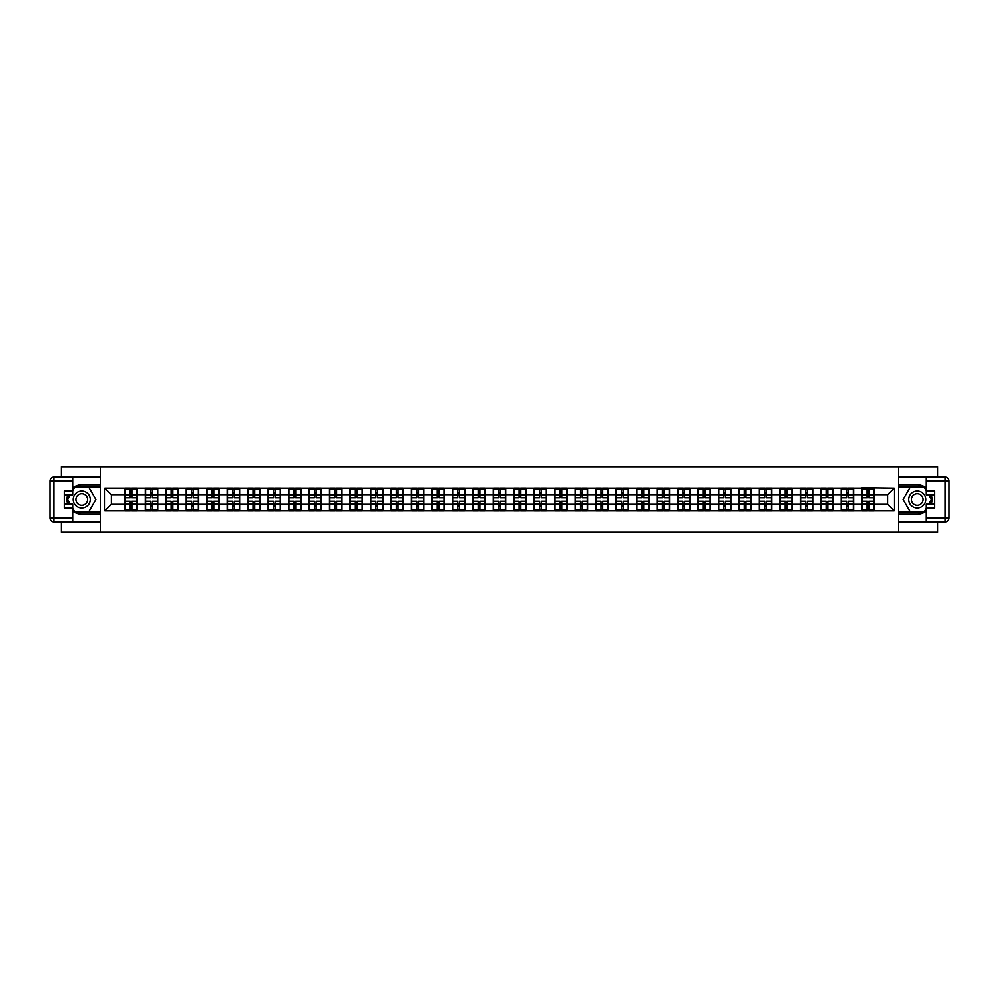 <?xml version="1.0" encoding="UTF-8"?>
<svg xmlns="http://www.w3.org/2000/svg" width="999" height="999" viewBox="0 0 999 999"><rect width="100%" height="100%" fill="white"/><g stroke="black" fill="none" stroke-linecap="round" stroke-linejoin="round"><path stroke-width="1.5" d="M61.364 522.002L61.364 532.305L937.636 532.305L937.636 522.002M937.636 476.998L937.636 466.695L898.526 466.695L898.526 532.305M898.526 466.695L61.364 466.695L61.364 476.998M100.474 532.305L100.474 466.695M887.636 504.358L887.636 494.642L874.187 494.642L874.187 504.358L887.636 504.358L894.205 510.914L894.205 488.086L861.725 487.687L861.725 494.642L853.72 494.642L853.72 504.358L861.725 504.358L861.725 494.642M894.205 510.914L104.795 510.914L104.795 488.086L124.813 488.086L124.813 494.642L111.364 494.642L111.364 504.358L124.813 504.358L124.813 494.642M861.725 488.086L124.813 488.086M861.725 504.358L861.725 510.914M853.72 504.358L853.72 510.914M853.72 488.086L853.72 494.642M833.253 504.358L841.258 504.358L841.258 494.642L833.253 494.642L833.253 510.914M841.258 504.358L841.258 510.914M841.258 488.086L841.258 494.642M833.253 488.086L833.253 494.642M812.786 504.358L820.791 504.358L820.791 494.642L812.786 494.642L812.786 510.914M820.791 504.358L820.791 510.914M820.791 488.086L820.791 494.642M812.786 488.086L812.786 494.642M792.307 504.358L800.311 504.358L800.311 494.642L792.307 494.642L792.307 510.914M800.311 504.358L800.311 510.914M800.311 488.086L800.311 494.642M792.307 488.086L792.307 494.642M771.84 504.358L779.844 504.358L779.844 494.642L771.84 494.642L771.84 510.914M779.844 504.358L779.844 510.914M779.844 488.086L779.844 494.642M771.84 488.086L771.84 494.642M751.373 504.358L759.377 504.358L759.377 494.642L751.373 494.642L751.373 510.914M759.377 504.358L759.377 510.914M759.377 488.086L759.377 494.642M751.373 488.086L751.373 494.642M730.906 504.358L738.91 504.358L738.91 494.642L730.906 494.642L730.906 510.914M738.91 504.358L738.91 510.914M738.91 488.086L738.91 494.642M730.906 488.086L730.906 494.642M710.426 504.358L718.431 504.358L718.431 494.642L710.426 494.642L710.426 510.914M718.431 504.358L718.431 510.914M718.431 488.086L718.431 494.642M710.426 488.086L710.426 494.642M689.959 504.358L697.964 504.358L697.964 494.642L689.959 494.642L689.959 510.914M697.964 504.358L697.964 510.914M697.964 488.086L697.964 494.642M689.959 488.086L689.959 494.642M669.492 504.358L677.497 504.358L677.497 494.642L669.492 494.642L669.492 510.914M677.497 504.358L677.497 510.914M677.497 488.086L677.497 494.642M669.492 488.086L669.492 494.642M649.025 504.358L657.03 504.358L657.03 494.642L649.025 494.642L649.025 510.914M657.03 504.358L657.03 510.914M657.03 488.086L657.03 494.642M649.025 488.086L649.025 494.642M628.558 504.358L636.55 504.358L636.55 494.642L628.558 494.642L628.558 510.914M636.55 504.358L636.55 510.914M636.55 488.086L636.55 494.642M628.558 488.086L628.558 494.642M608.079 504.358L616.083 504.358L616.083 494.642L608.079 494.642L608.079 510.914M616.083 504.358L616.083 510.914M616.083 488.086L616.083 494.642M608.079 488.086L608.079 494.642M587.612 504.358L595.616 504.358L595.616 494.642L587.612 494.642L587.612 510.914M595.616 504.358L595.616 510.914M595.616 488.086L595.616 494.642M587.612 488.086L587.612 494.642M567.145 504.358L575.149 504.358L575.149 494.642L567.145 494.642L567.145 510.914M575.149 504.358L575.149 510.914M575.149 488.086L575.149 494.642M567.145 488.086L567.145 494.642M546.678 504.358L554.682 504.358L554.682 494.642L546.678 494.642L546.678 510.914M554.682 504.358L554.682 510.914M554.682 488.086L554.682 494.642M546.678 488.086L546.678 494.642M526.198 504.358L534.203 504.358L534.203 494.642L526.198 494.642L526.198 510.914M534.203 504.358L534.203 510.914M534.203 488.086L534.203 494.642M526.198 488.086L526.198 494.642M505.731 504.358L513.736 504.358L513.736 494.642L505.731 494.642L505.731 510.914M513.736 504.358L513.736 510.914M513.736 488.086L513.736 494.642M505.731 488.086L505.731 494.642M485.264 504.358L493.269 504.358L493.269 494.642L485.264 494.642L485.264 510.914M493.269 504.358L493.269 510.914M493.269 488.086L493.269 494.642M485.264 488.086L485.264 494.642M464.797 504.358L472.802 504.358L472.802 494.642L464.797 494.642L464.797 510.914M472.802 504.358L472.802 510.914M472.802 488.086L472.802 494.642M464.797 488.086L464.797 494.642M444.318 504.358L452.322 504.358L452.322 494.642L444.318 494.642L444.318 510.914M452.322 504.358L452.322 510.914M452.322 488.086L452.322 494.642M444.318 488.086L444.318 494.642M423.851 504.358L431.855 504.358L431.855 494.642L423.851 494.642L423.851 510.914M431.855 504.358L431.855 510.914M431.855 488.086L431.855 494.642M423.851 488.086L423.851 494.642M403.384 504.358L411.388 504.358L411.388 494.642L403.384 494.642L403.384 510.914M411.388 504.358L411.388 510.914M411.388 488.086L411.388 494.642M403.384 488.086L403.384 494.642M382.917 504.358L390.921 504.358L390.921 494.642L382.917 494.642L382.917 510.914M390.921 504.358L390.921 510.914M390.921 488.086L390.921 494.642M382.917 488.086L382.917 494.642M362.45 504.358L370.442 504.358L370.442 494.642L362.45 494.642L362.45 510.914M370.442 504.358L370.442 510.914M370.442 488.086L370.442 494.642M362.45 488.086L362.45 494.642M341.97 504.358L349.975 504.358L349.975 494.642L341.97 494.642L341.97 510.914M349.975 504.358L349.975 510.914M349.975 488.086L349.975 494.642M341.97 488.086L341.97 494.642M321.503 504.358L329.508 504.358L329.508 494.642L321.503 494.642L321.503 510.914M329.508 504.358L329.508 510.914M329.508 488.086L329.508 494.642M321.503 488.086L321.503 494.642M301.036 504.358L309.041 504.358L309.041 494.642L301.036 494.642L301.036 510.914M309.041 504.358L309.041 510.914M309.041 488.086L309.041 494.642M301.036 488.086L301.036 494.642M280.569 504.358L288.574 504.358L288.574 494.642L280.569 494.642L280.569 510.914M288.574 504.358L288.574 510.914M288.574 488.086L288.574 494.642M280.569 488.086L280.569 494.642M260.09 504.358L268.094 504.358L268.094 494.642L260.09 494.642L260.09 510.914M268.094 504.358L268.094 510.914M268.094 488.086L268.094 494.642M260.09 488.086L260.09 494.642M239.623 504.358L247.627 504.358L247.627 494.642L239.623 494.642L239.623 510.914M247.627 504.358L247.627 510.914M247.627 488.086L247.627 494.642M239.623 488.086L239.623 494.642M219.156 504.358L227.16 504.358L227.16 494.642L219.156 494.642L219.156 510.914M227.16 504.358L227.16 510.914M227.16 488.086L227.16 494.642M219.156 488.086L219.156 494.642M198.689 504.358L206.693 504.358L206.693 494.642L198.689 494.642L198.689 510.914M206.693 504.358L206.693 510.914M206.693 488.086L206.693 494.642M198.689 488.086L198.689 494.642M178.209 504.358L186.214 504.358L186.214 494.642L178.209 494.642L178.209 510.914M186.214 504.358L186.214 510.914M186.214 488.086L186.214 494.642M178.209 488.086L178.209 494.642M157.742 504.358L165.747 504.358L165.747 494.642L157.742 494.642L157.742 510.914M165.747 504.358L165.747 510.914M165.747 488.086L165.747 494.642M157.742 488.086L157.742 494.642M137.275 504.358L145.28 504.358L145.28 494.642L137.275 494.642L137.275 510.914M145.28 504.358L145.28 510.914M145.28 488.086L145.28 494.642M137.275 488.086L137.275 494.642M124.813 504.358L124.813 510.914M111.364 504.358L104.795 510.914M104.795 488.086L111.364 494.642M874.187 504.358L874.187 510.914M874.187 488.086L874.187 494.642M894.205 488.086L887.636 494.642M136.95 501.273L136.95 510.976L131.893 510.976L131.893 501.273L136.95 501.273L136.95 488.024L131.893 488.024L131.893 489.46L136.95 489.46M125.137 494.842L130.195 494.842L130.195 488.024L125.137 488.024L125.137 501.273L130.195 501.273L130.195 510.976L125.137 510.976L125.137 509.54L130.195 509.54M130.195 492.944L131.893 492.944M131.893 489.66L130.195 489.66M130.195 494.867L131.893 494.867M130.195 494.842L130.195 497.727L125.137 497.727M125.137 489.46L130.195 489.46M130.195 504.133L131.893 504.133M130.195 509.34L131.893 509.34M130.195 506.056L131.893 506.056M125.137 501.273L125.137 509.54M131.893 509.54L136.95 509.54M131.893 489.46L131.893 497.727L136.95 497.727M157.417 501.273L157.417 510.976L152.36 510.976L152.36 501.273L157.417 501.273L157.417 488.024L152.36 488.024L152.36 489.46L157.417 489.46M145.604 494.842L150.662 494.842L150.662 488.024L145.604 488.024L145.604 501.273L150.662 501.273L150.662 510.976L145.604 510.976L145.604 509.54L150.662 509.54M150.662 492.944L152.36 492.944M152.36 489.66L150.662 489.66M150.662 494.867L152.36 494.867M150.662 494.842L150.662 497.727L145.604 497.727M145.604 489.46L150.662 489.46M150.662 504.133L152.36 504.133M150.662 509.34L152.36 509.34M150.662 506.056L152.36 506.056M145.604 501.273L145.604 509.54M152.36 509.54L157.417 509.54M152.36 489.46L152.36 497.727L157.417 497.727M177.884 501.273L177.884 510.976L172.839 510.976L172.839 501.273L177.884 501.273L177.884 488.024L172.839 488.024L172.839 489.46L177.884 489.46M166.071 494.842L171.129 494.842L171.129 488.024L166.071 488.024L166.071 501.273L171.129 501.273L171.129 510.976L166.071 510.976L166.071 509.54L171.129 509.54M171.129 492.944L172.839 492.944M172.839 489.66L171.129 489.66M171.129 494.867L172.839 494.867M171.129 494.842L171.129 497.727L166.071 497.727M166.071 489.46L171.129 489.46M171.129 504.133L172.839 504.133M171.129 509.34L172.839 509.34M171.129 506.056L172.839 506.056M166.071 501.273L166.071 509.54M172.839 509.54L177.884 509.54M172.839 489.46L172.839 497.727L177.884 497.727M198.351 501.273L198.351 510.976L193.307 510.976L193.307 501.273L198.351 501.273L198.351 488.024L193.307 488.024L193.307 489.46L198.351 489.46M186.551 494.842L191.596 494.842L191.596 488.024L186.551 488.024L186.551 501.273L191.596 501.273L191.596 510.976L186.551 510.976L186.551 509.54L191.596 509.54M191.596 492.944L193.307 492.944M193.307 489.66L191.596 489.66M191.596 494.867L193.307 494.867M191.596 494.842L191.596 497.727L186.551 497.727M186.551 489.46L191.596 489.46M191.596 504.133L193.307 504.133M191.596 509.34L193.307 509.34M191.596 506.056L193.307 506.056M186.551 501.273L186.551 509.54M193.307 509.54L198.351 509.54M193.307 489.46L193.307 497.727L198.351 497.727M218.831 501.273L218.831 510.976L213.774 510.976L213.774 501.273L218.831 501.273L218.831 488.024L213.774 488.024L213.774 489.46L218.831 489.46M207.018 494.842L212.063 494.842L212.063 488.024L207.018 488.024L207.018 501.273L212.063 501.273L212.063 510.976L207.018 510.976L207.018 509.54L212.063 509.54M212.063 492.944L213.774 492.944M213.774 489.66L212.063 489.66M212.063 494.867L213.774 494.867M212.063 494.842L212.063 497.727L207.018 497.727M207.018 489.46L212.063 489.46M212.063 504.133L213.774 504.133M212.063 509.34L213.774 509.34M212.063 506.056L213.774 506.056M207.018 501.273L207.018 509.54M213.774 509.54L218.831 509.54M213.774 489.46L213.774 497.727L218.831 497.727M239.298 501.273L239.298 510.976L234.241 510.976L234.241 501.273L239.298 501.273L239.298 488.024L234.241 488.024L234.241 489.46L239.298 489.46M227.485 494.842L232.542 494.842L232.542 488.024L227.485 488.024L227.485 501.273L232.542 501.273L232.542 510.976L227.485 510.976L227.485 509.54L232.542 509.54M232.542 492.944L234.241 492.944M234.241 489.66L232.542 489.66M232.542 494.867L234.241 494.867M232.542 494.842L232.542 497.727L227.485 497.727M227.485 489.46L232.542 489.46M232.542 504.133L234.241 504.133M232.542 509.34L234.241 509.34M232.542 506.056L234.241 506.056M227.485 501.273L227.485 509.54M234.241 509.54L239.298 509.54M234.241 489.46L234.241 497.727L239.298 497.727M77.435 506.893A8.529 8.529 0 0 0 89.086 503.771A8.529 8.529 0 0 0 85.964 492.107A8.529 8.529 0 0 0 74.313 495.229A8.529 8.529 0 0 0 77.435 506.893M78.784 504.557A5.844 5.844 0 0 0 86.763 502.422A5.844 5.844 0 0 0 84.628 494.443A5.844 5.844 0 0 0 76.648 496.578A5.844 5.844 0 0 0 78.784 504.557M72.652 490.646L74.625 487.237L88.786 487.237L95.867 499.5L88.786 511.763L74.625 511.763L72.652 508.354M70.23 504.158L67.532 499.5L70.23 494.842M913.036 506.893A8.529 8.529 0 0 0 924.687 503.771A8.529 8.529 0 0 0 921.565 492.107A8.529 8.529 0 0 0 909.914 495.229A8.529 8.529 0 0 0 913.036 506.893M914.372 504.557A5.844 5.844 0 0 0 922.352 502.422A5.844 5.844 0 0 0 920.216 494.443A5.844 5.844 0 0 0 912.237 496.578A5.844 5.844 0 0 0 914.372 504.557M926.348 508.354L924.375 511.763L910.214 511.763L903.133 499.5L910.214 487.237L924.375 487.237L926.348 490.646M928.77 494.842L931.468 499.5L928.77 504.158M72.652 511.163A14.76 14.76 0 0 0 81.706 514.26L100.337 514.26L100.337 522.002L53.884 522.002A3.934 3.934 0 0 1 49.95 518.069L49.95 480.931A3.934 3.934 0 0 1 53.884 476.998L72.652 476.998L72.652 494.842L64.248 494.842M72.652 476.998L100.337 476.998L100.337 484.74L81.706 484.74A14.76 14.76 0 0 0 72.652 487.837M67.695 494.842A14.76 14.76 0 0 0 67.695 504.158M100.337 514.26L100.337 484.74M64.248 504.158L72.652 504.158L72.652 522.002M72.652 490.909L64.248 490.909L64.248 508.091L72.652 508.091M100.337 486.838L74.388 486.838L72.652 489.86M72.652 509.14L74.388 512.162L100.337 512.162M69.768 494.842L67.083 499.5L69.768 504.158M926.348 487.837A14.76 14.76 0 0 0 917.294 484.74L898.663 484.74L898.663 476.998L945.116 476.998A3.934 3.934 0 0 1 949.05 480.931L949.05 518.069A3.934 3.934 0 0 1 945.116 522.002L926.348 522.002L926.348 504.158L934.752 504.158M926.348 522.002L898.663 522.002L898.663 514.26L917.294 514.26A14.76 14.76 0 0 0 926.348 511.163M931.305 504.158A14.76 14.76 0 0 0 931.305 494.842M898.663 484.74L898.663 514.26M934.752 494.842L926.348 494.842L926.348 476.998M926.348 508.091L934.752 508.091L934.752 490.909L926.348 490.909M898.663 512.162L924.612 512.162L926.348 509.14M926.348 489.86L924.612 486.838L898.663 486.838M929.232 504.158L931.917 499.5L929.232 494.842M259.765 501.273L259.765 510.976L254.72 510.976L254.72 501.273L259.765 501.273L259.765 488.024L254.72 488.024L254.72 489.46L259.765 489.46M247.952 494.842L253.009 494.842L253.009 488.024L247.952 488.024L247.952 501.273L253.009 501.273L253.009 510.976L247.952 510.976L247.952 509.54L253.009 509.54M253.009 492.944L254.72 492.944M254.72 489.66L253.009 489.66M253.009 494.867L254.72 494.867M253.009 494.842L253.009 497.727L247.952 497.727M247.952 489.46L253.009 489.46M253.009 504.133L254.72 504.133M253.009 509.34L254.72 509.34M253.009 506.056L254.72 506.056M247.952 501.273L247.952 509.54M254.72 509.54L259.765 509.54M254.72 489.46L254.72 497.727L259.765 497.727M280.232 501.273L280.232 510.976L275.187 510.976L275.187 501.273L280.232 501.273L280.232 488.024L275.187 488.024L275.187 489.46L280.232 489.46M268.431 494.842L273.476 494.842L273.476 488.024L268.431 488.024L268.431 501.273L273.476 501.273L273.476 510.976L268.431 510.976L268.431 509.54L273.476 509.54M273.476 492.944L275.187 492.944M275.187 489.66L273.476 489.66M273.476 494.867L275.187 494.867M273.476 494.842L273.476 497.727L268.431 497.727M268.431 489.46L273.476 489.46M273.476 504.133L275.187 504.133M273.476 509.34L275.187 509.34M273.476 506.056L275.187 506.056M268.431 501.273L268.431 509.54M275.187 509.54L280.232 509.54M275.187 489.46L275.187 497.727L280.232 497.727M300.711 501.273L300.711 510.976L295.654 510.976L295.654 501.273L300.711 501.273L300.711 488.024L295.654 488.024L295.654 489.46L300.711 489.46M288.898 494.842L293.943 494.842L293.943 488.024L288.898 488.024L288.898 501.273L293.943 501.273L293.943 510.976L288.898 510.976L288.898 509.54L293.943 509.54M293.943 492.944L295.654 492.944M295.654 489.66L293.943 489.66M293.943 494.867L295.654 494.867M293.943 494.842L293.943 497.727L288.898 497.727M288.898 489.46L293.943 489.46M293.943 504.133L295.654 504.133M293.943 509.34L295.654 509.34M293.943 506.056L295.654 506.056M288.898 501.273L288.898 509.54M295.654 509.54L300.711 509.54M295.654 489.46L295.654 497.727L300.711 497.727M321.178 501.273L321.178 510.976L316.121 510.976L316.121 501.273L321.178 501.273L321.178 488.024L316.121 488.024L316.121 489.46L321.178 489.46M309.365 494.842L314.423 494.842L314.423 488.024L309.365 488.024L309.365 501.273L314.423 501.273L314.423 510.976L309.365 510.976L309.365 509.54L314.423 509.54M314.423 492.944L316.121 492.944M316.121 489.66L314.423 489.66M314.423 494.867L316.121 494.867M314.423 494.842L314.423 497.727L309.365 497.727M309.365 489.46L314.423 489.46M314.423 504.133L316.121 504.133M314.423 509.34L316.121 509.34M314.423 506.056L316.121 506.056M309.365 501.273L309.365 509.54M316.121 509.54L321.178 509.54M316.121 489.46L316.121 497.727L321.178 497.727M341.646 501.273L341.646 510.976L336.588 510.976L336.588 501.273L341.646 501.273L341.646 488.024L336.588 488.024L336.588 489.46L341.646 489.46M329.832 494.842L334.89 494.842L334.89 488.024L329.832 488.024L329.832 501.273L334.89 501.273L334.89 510.976L329.832 510.976L329.832 509.54L334.89 509.54M334.89 492.944L336.588 492.944M336.588 489.66L334.89 489.66M334.89 494.867L336.588 494.867M334.89 494.842L334.89 497.727L329.832 497.727M329.832 489.46L334.89 489.46M334.89 504.133L336.588 504.133M334.89 509.34L336.588 509.34M334.89 506.056L336.588 506.056M329.832 501.273L329.832 509.54M336.588 509.54L341.646 509.54M336.588 489.46L336.588 497.727L341.646 497.727M362.113 501.273L362.113 510.976L357.068 510.976L357.068 501.273L362.113 501.273L362.113 488.024L357.068 488.024L357.068 489.46L362.113 489.46M350.312 494.842L355.357 494.842L355.357 488.024L350.312 488.024L350.312 501.273L355.357 501.273L355.357 510.976L350.312 510.976L350.312 509.54L355.357 509.54M355.357 492.944L357.068 492.944M357.068 489.66L355.357 489.66M355.357 494.867L357.068 494.867M355.357 494.842L355.357 497.727L350.312 497.727M350.312 489.46L355.357 489.46M355.357 504.133L357.068 504.133M355.357 509.34L357.068 509.34M355.357 506.056L357.068 506.056M350.312 501.273L350.312 509.54M357.068 509.54L362.113 509.54M357.068 489.46L357.068 497.727L362.113 497.727M382.58 501.273L382.58 510.976L377.535 510.976L377.535 501.273L382.58 501.273L382.58 488.024L377.535 488.024L377.535 489.46L382.58 489.46M370.779 494.842L375.824 494.842L375.824 488.024L370.779 488.024L370.779 501.273L375.824 501.273L375.824 510.976L370.779 510.976L370.779 509.54L375.824 509.54M375.824 492.944L377.535 492.944M377.535 489.66L375.824 489.66M375.824 494.867L377.535 494.867M375.824 494.842L375.824 497.727L370.779 497.727M370.779 489.46L375.824 489.46M375.824 504.133L377.535 504.133M375.824 509.34L377.535 509.34M375.824 506.056L377.535 506.056M370.779 501.273L370.779 509.54M377.535 509.54L382.58 509.54M377.535 489.46L377.535 497.727L382.58 497.727M403.059 501.273L403.059 510.976L398.002 510.976L398.002 501.273L403.059 501.273L403.059 488.024L398.002 488.024L398.002 489.46L403.059 489.46M391.246 494.842L396.303 494.842L396.303 488.024L391.246 488.024L391.246 501.273L396.303 501.273L396.303 510.976L391.246 510.976L391.246 509.54L396.303 509.54M396.303 492.944L398.002 492.944M398.002 489.66L396.303 489.66M396.303 494.867L398.002 494.867M396.303 494.842L396.303 497.727L391.246 497.727M391.246 489.46L396.303 489.46M396.303 504.133L398.002 504.133M396.303 509.34L398.002 509.34M396.303 506.056L398.002 506.056M391.246 501.273L391.246 509.54M398.002 509.54L403.059 509.54M398.002 489.46L398.002 497.727L403.059 497.727M423.526 501.273L423.526 510.976L418.469 510.976L418.469 501.273L423.526 501.273L423.526 488.024L418.469 488.024L418.469 489.46L423.526 489.46M411.713 494.842L416.77 494.842L416.77 488.024L411.713 488.024L411.713 501.273L416.77 501.273L416.77 510.976L411.713 510.976L411.713 509.54L416.77 509.54M416.77 492.944L418.469 492.944M418.469 489.66L416.77 489.66M416.77 494.867L418.469 494.867M416.77 494.842L416.77 497.727L411.713 497.727M411.713 489.46L416.77 489.46M416.77 504.133L418.469 504.133M416.77 509.34L418.469 509.34M416.77 506.056L418.469 506.056M411.713 501.273L411.713 509.54M418.469 509.54L423.526 509.54M418.469 489.46L418.469 497.727L423.526 497.727M443.993 501.273L443.993 510.976L438.948 510.976L438.948 501.273L443.993 501.273L443.993 488.024L438.948 488.024L438.948 489.46L443.993 489.46M432.18 494.842L437.237 494.842L437.237 488.024L432.18 488.024L432.18 501.273L437.237 501.273L437.237 510.976L432.18 510.976L432.18 509.54L437.237 509.54M437.237 492.944L438.948 492.944M438.948 489.66L437.237 489.66M437.237 494.867L438.948 494.867M437.237 494.842L437.237 497.727L432.18 497.727M432.18 489.46L437.237 489.46M437.237 504.133L438.948 504.133M437.237 509.34L438.948 509.34M437.237 506.056L438.948 506.056M432.18 501.273L432.18 509.54M438.948 509.54L443.993 509.54M438.948 489.46L438.948 497.727L443.993 497.727M464.46 501.273L464.46 510.976L459.415 510.976L459.415 501.273L464.46 501.273L464.46 488.024L459.415 488.024L459.415 489.46L464.46 489.46M452.659 494.842L457.704 494.842L457.704 488.024L452.659 488.024L452.659 501.273L457.704 501.273L457.704 510.976L452.659 510.976L452.659 509.54L457.704 509.54M457.704 492.944L459.415 492.944M459.415 489.66L457.704 489.66M457.704 494.867L459.415 494.867M457.704 494.842L457.704 497.727L452.659 497.727M452.659 489.46L457.704 489.46M457.704 504.133L459.415 504.133M457.704 509.34L459.415 509.34M457.704 506.056L459.415 506.056M452.659 501.273L452.659 509.54M459.415 509.54L464.46 509.54M459.415 489.46L459.415 497.727L464.46 497.727M484.94 501.273L484.94 510.976L479.882 510.976L479.882 501.273L484.94 501.273L484.94 488.024L479.882 488.024L479.882 489.46L484.94 489.46M473.126 494.842L478.171 494.842L478.171 488.024L473.126 488.024L473.126 501.273L478.171 501.273L478.171 510.976L473.126 510.976L473.126 509.54L478.171 509.54M478.171 492.944L479.882 492.944M479.882 489.66L478.171 489.66M478.171 494.867L479.882 494.867M478.171 494.842L478.171 497.727L473.126 497.727M473.126 489.46L478.171 489.46M478.171 504.133L479.882 504.133M478.171 509.34L479.882 509.34M478.171 506.056L479.882 506.056M473.126 501.273L473.126 509.54M479.882 509.54L484.94 509.54M479.882 489.46L479.882 497.727L484.94 497.727M505.407 501.273L505.407 510.976L500.349 510.976L500.349 501.273L505.407 501.273L505.407 488.024L500.349 488.024L500.349 489.46L505.407 489.46M493.593 494.842L498.651 494.842L498.651 488.024L493.593 488.024L493.593 501.273L498.651 501.273L498.651 510.976L493.593 510.976L493.593 509.54L498.651 509.54M498.651 492.944L500.349 492.944M500.349 489.66L498.651 489.66M498.651 494.867L500.349 494.867M498.651 494.842L498.651 497.727L493.593 497.727M493.593 489.46L498.651 489.46M498.651 504.133L500.349 504.133M498.651 509.34L500.349 509.34M498.651 506.056L500.349 506.056M493.593 501.273L493.593 509.54M500.349 509.54L505.407 509.54M500.349 489.46L500.349 497.727L505.407 497.727M525.874 501.273L525.874 510.976L520.829 510.976L520.829 501.273L525.874 501.273L525.874 488.024L520.829 488.024L520.829 489.46L525.874 489.46M514.06 494.842L519.118 494.842L519.118 488.024L514.06 488.024L514.06 501.273L519.118 501.273L519.118 510.976L514.06 510.976L514.06 509.54L519.118 509.54M519.118 492.944L520.829 492.944M520.829 489.66L519.118 489.66M519.118 494.867L520.829 494.867M519.118 494.842L519.118 497.727L514.06 497.727M514.06 489.46L519.118 489.46M519.118 504.133L520.829 504.133M519.118 509.34L520.829 509.34M519.118 506.056L520.829 506.056M514.06 501.273L514.06 509.54M520.829 509.54L525.874 509.54M520.829 489.46L520.829 497.727L525.874 497.727M546.341 501.273L546.341 510.976L541.296 510.976L541.296 501.273L546.341 501.273L546.341 488.024L541.296 488.024L541.296 489.46L546.341 489.46M534.54 494.842L539.585 494.842L539.585 488.024L534.54 488.024L534.54 501.273L539.585 501.273L539.585 510.976L534.54 510.976L534.54 509.54L539.585 509.54M539.585 492.944L541.296 492.944M541.296 489.66L539.585 489.66M539.585 494.867L541.296 494.867M539.585 494.842L539.585 497.727L534.54 497.727M534.54 489.46L539.585 489.46M539.585 504.133L541.296 504.133M539.585 509.34L541.296 509.34M539.585 506.056L541.296 506.056M534.54 501.273L534.54 509.54M541.296 509.54L546.341 509.54M541.296 489.46L541.296 497.727L546.341 497.727M566.82 501.273L566.82 510.976L561.763 510.976L561.763 501.273L566.82 501.273L566.82 488.024L561.763 488.024L561.763 489.46L566.82 489.46M555.007 494.842L560.052 494.842L560.052 488.024L555.007 488.024L555.007 501.273L560.052 501.273L560.052 510.976L555.007 510.976L555.007 509.54L560.052 509.54M560.052 492.944L561.763 492.944M561.763 489.66L560.052 489.66M560.052 494.867L561.763 494.867M560.052 494.842L560.052 497.727L555.007 497.727M555.007 489.46L560.052 489.46M560.052 504.133L561.763 504.133M560.052 509.34L561.763 509.34M560.052 506.056L561.763 506.056M555.007 501.273L555.007 509.54M561.763 509.54L566.82 509.54M561.763 489.46L561.763 497.727L566.82 497.727M587.287 501.273L587.287 510.976L582.23 510.976L582.23 501.273L587.287 501.273L587.287 488.024L582.23 488.024L582.23 489.46L587.287 489.46M575.474 494.842L580.531 494.842L580.531 488.024L575.474 488.024L575.474 501.273L580.531 501.273L580.531 510.976L575.474 510.976L575.474 509.54L580.531 509.54M580.531 492.944L582.23 492.944M582.23 489.66L580.531 489.66M580.531 494.867L582.23 494.867M580.531 494.842L580.531 497.727L575.474 497.727M575.474 489.46L580.531 489.46M580.531 504.133L582.23 504.133M580.531 509.34L582.23 509.34M580.531 506.056L582.23 506.056M575.474 501.273L575.474 509.54M582.23 509.54L587.287 509.54M582.23 489.46L582.23 497.727L587.287 497.727M607.754 501.273L607.754 510.976L602.697 510.976L602.697 501.273L607.754 501.273L607.754 488.024L602.697 488.024L602.697 489.46L607.754 489.46M595.941 494.842L600.998 494.842L600.998 488.024L595.941 488.024L595.941 501.273L600.998 501.273L600.998 510.976L595.941 510.976L595.941 509.54L600.998 509.54M600.998 492.944L602.697 492.944M602.697 489.66L600.998 489.66M600.998 494.867L602.697 494.867M600.998 494.842L600.998 497.727L595.941 497.727M595.941 489.46L600.998 489.46M600.998 504.133L602.697 504.133M600.998 509.34L602.697 509.34M600.998 506.056L602.697 506.056M595.941 501.273L595.941 509.54M602.697 509.54L607.754 509.54M602.697 489.46L602.697 497.727L607.754 497.727M628.221 501.273L628.221 510.976L623.176 510.976L623.176 501.273L628.221 501.273L628.221 488.024L623.176 488.024L623.176 489.46L628.221 489.46M616.42 494.842L621.465 494.842L621.465 488.024L616.42 488.024L616.42 501.273L621.465 501.273L621.465 510.976L616.42 510.976L616.42 509.54L621.465 509.54M621.465 492.944L623.176 492.944M623.176 489.66L621.465 489.66M621.465 494.867L623.176 494.867M621.465 494.842L621.465 497.727L616.42 497.727M616.42 489.46L621.465 489.46M621.465 504.133L623.176 504.133M621.465 509.34L623.176 509.34M621.465 506.056L623.176 506.056M616.42 501.273L616.42 509.54M623.176 509.54L628.221 509.54M623.176 489.46L623.176 497.727L628.221 497.727M648.688 501.273L648.688 510.976L643.643 510.976L643.643 501.273L648.688 501.273L648.688 488.024L643.643 488.024L643.643 489.46L648.688 489.46M636.887 494.842L641.932 494.842L641.932 488.024L636.887 488.024L636.887 501.273L641.932 501.273L641.932 510.976L636.887 510.976L636.887 509.54L641.932 509.54M641.932 492.944L643.643 492.944M643.643 489.66L641.932 489.66M641.932 494.867L643.643 494.867M641.932 494.842L641.932 497.727L636.887 497.727M636.887 489.46L641.932 489.46M641.932 504.133L643.643 504.133M641.932 509.34L643.643 509.34M641.932 506.056L643.643 506.056M636.887 501.273L636.887 509.54M643.643 509.54L648.688 509.54M643.643 489.46L643.643 497.727L648.688 497.727M669.168 501.273L669.168 510.976L664.11 510.976L664.11 501.273L669.168 501.273L669.168 488.024L664.11 488.024L664.11 489.46L669.168 489.46M657.354 494.842L662.412 494.842L662.412 488.024L657.354 488.024L657.354 501.273L662.412 501.273L662.412 510.976L657.354 510.976L657.354 509.54L662.412 509.54M662.412 492.944L664.11 492.944M664.11 489.66L662.412 489.66M662.412 494.867L664.11 494.867M662.412 494.842L662.412 497.727L657.354 497.727M657.354 489.46L662.412 489.46M662.412 504.133L664.11 504.133M662.412 509.34L664.11 509.34M662.412 506.056L664.11 506.056M657.354 501.273L657.354 509.54M664.11 509.54L669.168 509.54M664.11 489.46L664.11 497.727L669.168 497.727M689.635 501.273L689.635 510.976L684.577 510.976L684.577 501.273L689.635 501.273L689.635 488.024L684.577 488.024L684.577 489.46L689.635 489.46M677.821 494.842L682.879 494.842L682.879 488.024L677.821 488.024L677.821 501.273L682.879 501.273L682.879 510.976L677.821 510.976L677.821 509.54L682.879 509.54M682.879 492.944L684.577 492.944M684.577 489.66L682.879 489.66M682.879 494.867L684.577 494.867M682.879 494.842L682.879 497.727L677.821 497.727M677.821 489.46L682.879 489.46M682.879 504.133L684.577 504.133M682.879 509.34L684.577 509.34M682.879 506.056L684.577 506.056M677.821 501.273L677.821 509.54M684.577 509.54L689.635 509.54M684.577 489.46L684.577 497.727L689.635 497.727M710.102 501.273L710.102 510.976L705.057 510.976L705.057 501.273L710.102 501.273L710.102 488.024L705.057 488.024L705.057 489.46L710.102 489.46M698.289 494.842L703.346 494.842L703.346 488.024L698.289 488.024L698.289 501.273L703.346 501.273L703.346 510.976L698.289 510.976L698.289 509.54L703.346 509.54M703.346 492.944L705.057 492.944M705.057 489.66L703.346 489.66M703.346 494.867L705.057 494.867M703.346 494.842L703.346 497.727L698.289 497.727M698.289 489.46L703.346 489.46M703.346 504.133L705.057 504.133M703.346 509.34L705.057 509.34M703.346 506.056L705.057 506.056M698.289 501.273L698.289 509.54M705.057 509.54L710.102 509.54M705.057 489.46L705.057 497.727L710.102 497.727M730.569 501.273L730.569 510.976L725.524 510.976L725.524 501.273L730.569 501.273L730.569 488.024L725.524 488.024L725.524 489.46L730.569 489.46M718.768 494.842L723.813 494.842L723.813 488.024L718.768 488.024L718.768 501.273L723.813 501.273L723.813 510.976L718.768 510.976L718.768 509.54L723.813 509.54M723.813 492.944L725.524 492.944M725.524 489.66L723.813 489.66M723.813 494.867L725.524 494.867M723.813 494.842L723.813 497.727L718.768 497.727M718.768 489.46L723.813 489.46M723.813 504.133L725.524 504.133M723.813 509.34L725.524 509.34M723.813 506.056L725.524 506.056M718.768 501.273L718.768 509.54M725.524 509.54L730.569 509.54M725.524 489.46L725.524 497.727L730.569 497.727M751.048 501.273L751.048 510.976L745.991 510.976L745.991 501.273L751.048 501.273L751.048 488.024L745.991 488.024L745.991 489.46L751.048 489.46M739.235 494.842L744.28 494.842L744.28 488.024L739.235 488.024L739.235 501.273L744.28 501.273L744.28 510.976L739.235 510.976L739.235 509.54L744.28 509.54M744.28 492.944L745.991 492.944M745.991 489.66L744.28 489.66M744.28 494.867L745.991 494.867M744.28 494.842L744.28 497.727L739.235 497.727M739.235 489.46L744.28 489.46M744.28 504.133L745.991 504.133M744.28 509.34L745.991 509.34M744.28 506.056L745.991 506.056M739.235 501.273L739.235 509.54M745.991 509.54L751.048 509.54M745.991 489.46L745.991 497.727L751.048 497.727M771.515 501.273L771.515 510.976L766.458 510.976L766.458 501.273L771.515 501.273L771.515 488.024L766.458 488.024L766.458 489.46L771.515 489.46M759.702 494.842L764.759 494.842L764.759 488.024L759.702 488.024L759.702 501.273L764.759 501.273L764.759 510.976L759.702 510.976L759.702 509.54L764.759 509.54M764.759 492.944L766.458 492.944M766.458 489.66L764.759 489.66M764.759 494.867L766.458 494.867M764.759 494.842L764.759 497.727L759.702 497.727M759.702 489.46L764.759 489.46M764.759 504.133L766.458 504.133M764.759 509.34L766.458 509.34M764.759 506.056L766.458 506.056M759.702 501.273L759.702 509.54M766.458 509.54L771.515 509.54M766.458 489.46L766.458 497.727L771.515 497.727M791.982 501.273L791.982 510.976L786.937 510.976L786.937 501.273L791.982 501.273L791.982 488.024L786.937 488.024L786.937 489.46L791.982 489.46M780.169 494.842L785.226 494.842L785.226 488.024L780.169 488.024L780.169 501.273L785.226 501.273L785.226 510.976L780.169 510.976L780.169 509.54L785.226 509.54M785.226 492.944L786.937 492.944M786.937 489.66L785.226 489.66M785.226 494.867L786.937 494.867M785.226 494.842L785.226 497.727L780.169 497.727M780.169 489.46L785.226 489.46M785.226 504.133L786.937 504.133M785.226 509.34L786.937 509.34M785.226 506.056L786.937 506.056M780.169 501.273L780.169 509.54M786.937 509.54L791.982 509.54M786.937 489.46L786.937 497.727L791.982 497.727M812.449 501.273L812.449 510.976L807.404 510.976L807.404 501.273L812.449 501.273L812.449 488.024L807.404 488.024L807.404 489.46L812.449 489.46M800.649 494.842L805.694 494.842L805.694 488.024L800.649 488.024L800.649 501.273L805.694 501.273L805.694 510.976L800.649 510.976L800.649 509.54L805.694 509.54M805.694 492.944L807.404 492.944M807.404 489.66L805.694 489.66M805.694 494.867L807.404 494.867M805.694 494.842L805.694 497.727L800.649 497.727M800.649 489.46L805.694 489.46M805.694 504.133L807.404 504.133M805.694 509.34L807.404 509.34M805.694 506.056L807.404 506.056M800.649 501.273L800.649 509.54M807.404 509.54L812.449 509.54M807.404 489.46L807.404 497.727L812.449 497.727M832.929 501.273L832.929 510.976L827.871 510.976L827.871 501.273L832.929 501.273L832.929 488.024L827.871 488.024L827.871 489.46L832.929 489.46M821.116 494.842L826.161 494.842L826.161 488.024L821.116 488.024L821.116 501.273L826.161 501.273L826.161 510.976L821.116 510.976L821.116 509.54L826.161 509.54M826.161 492.944L827.871 492.944M827.871 489.66L826.161 489.66M826.161 494.867L827.871 494.867M826.161 494.842L826.161 497.727L821.116 497.727M821.116 489.46L826.161 489.46M826.161 504.133L827.871 504.133M826.161 509.34L827.871 509.34M826.161 506.056L827.871 506.056M821.116 501.273L821.116 509.54M827.871 509.54L832.929 509.54M827.871 489.46L827.871 497.727L832.929 497.727M853.396 501.273L853.396 510.976L848.338 510.976L848.338 501.273L853.396 501.273L853.396 488.024L848.338 488.024L848.338 489.46L853.396 489.46M841.583 494.842L846.64 494.842L846.64 488.024L841.583 488.024L841.583 501.273L846.64 501.273L846.64 510.976L841.583 510.976L841.583 509.54L846.64 509.54M846.64 492.944L848.338 492.944M848.338 489.66L846.64 489.66M846.64 494.867L848.338 494.867M846.64 494.842L846.64 497.727L841.583 497.727M841.583 489.46L846.64 489.46M846.64 504.133L848.338 504.133M846.64 509.34L848.338 509.34M846.64 506.056L848.338 506.056M841.583 501.273L841.583 509.54M848.338 509.54L853.396 509.54M848.338 489.46L848.338 497.727L853.396 497.727M873.863 501.273L873.863 510.976L868.805 510.976L868.805 501.273L873.863 501.273L873.863 488.024L868.805 488.024L868.805 489.46L873.863 489.46M862.05 494.842L867.107 494.842L867.107 488.024L862.05 488.024L862.05 501.273L867.107 501.273L867.107 510.976L862.05 510.976L862.05 509.54L867.107 509.54M867.107 492.944L868.805 492.944M868.805 489.66L867.107 489.66M867.107 494.867L868.805 494.867M867.107 494.842L867.107 497.727L862.05 497.727M862.05 489.46L867.107 489.46M867.107 504.133L868.805 504.133M867.107 509.34L868.805 509.34M867.107 506.056L868.805 506.056M862.05 501.273L862.05 509.54M868.805 509.54L873.863 509.54M868.805 489.46L868.805 497.727L873.863 497.727M125.137 504.158L130.195 504.158M131.893 504.158L136.95 504.158M131.893 494.842L136.95 494.842M145.604 504.158L150.662 504.158M152.36 504.158L157.417 504.158M152.36 494.842L157.417 494.842M166.071 504.158L171.129 504.158M172.839 504.158L177.884 504.158M172.839 494.842L177.884 494.842M186.551 504.158L191.596 504.158M193.307 504.158L198.351 504.158M193.307 494.842L198.351 494.842M207.018 504.158L212.063 504.158M213.774 504.158L218.831 504.158M213.774 494.842L218.831 494.842M227.485 504.158L232.542 504.158M234.241 504.158L239.298 504.158M234.241 494.842L239.298 494.842M72.652 480.931L53.884 480.931L53.884 518.069L72.652 518.069M49.95 480.931L53.884 480.931L53.884 476.998M53.884 522.002L53.884 518.069L49.95 518.069M926.348 518.069L945.116 518.069L945.116 480.931L926.348 480.931M949.05 518.069L945.116 518.069L945.116 522.002M945.116 476.998L945.116 480.931L949.05 480.931M247.952 504.158L253.009 504.158M254.72 504.158L259.765 504.158M254.72 494.842L259.765 494.842M268.431 504.158L273.476 504.158M275.187 504.158L280.232 504.158M275.187 494.842L280.232 494.842M288.898 504.158L293.943 504.158M295.654 504.158L300.711 504.158M295.654 494.842L300.711 494.842M309.365 504.158L314.423 504.158M316.121 504.158L321.178 504.158M316.121 494.842L321.178 494.842M329.832 504.158L334.89 504.158M336.588 504.158L341.646 504.158M336.588 494.842L341.646 494.842M350.312 504.158L355.357 504.158M357.068 504.158L362.113 504.158M357.068 494.842L362.113 494.842M370.779 504.158L375.824 504.158M377.535 504.158L382.58 504.158M377.535 494.842L382.58 494.842M391.246 504.158L396.303 504.158M398.002 504.158L403.059 504.158M398.002 494.842L403.059 494.842M411.713 504.158L416.77 504.158M418.469 504.158L423.526 504.158M418.469 494.842L423.526 494.842M432.18 504.158L437.237 504.158M438.948 504.158L443.993 504.158M438.948 494.842L443.993 494.842M452.659 504.158L457.704 504.158M459.415 504.158L464.46 504.158M459.415 494.842L464.46 494.842M473.126 504.158L478.171 504.158M479.882 504.158L484.94 504.158M479.882 494.842L484.94 494.842M493.593 504.158L498.651 504.158M500.349 504.158L505.407 504.158M500.349 494.842L505.407 494.842M514.06 504.158L519.118 504.158M520.829 504.158L525.874 504.158M520.829 494.842L525.874 494.842M534.54 504.158L539.585 504.158M541.296 504.158L546.341 504.158M541.296 494.842L546.341 494.842M555.007 504.158L560.052 504.158M561.763 504.158L566.82 504.158M561.763 494.842L566.82 494.842M575.474 504.158L580.531 504.158M582.23 504.158L587.287 504.158M582.23 494.842L587.287 494.842M595.941 504.158L600.998 504.158M602.697 504.158L607.754 504.158M602.697 494.842L607.754 494.842M616.42 504.158L621.465 504.158M623.176 504.158L628.221 504.158M623.176 494.842L628.221 494.842M636.887 504.158L641.932 504.158M643.643 504.158L648.688 504.158M643.643 494.842L648.688 494.842M657.354 504.158L662.412 504.158M664.11 504.158L669.168 504.158M664.11 494.842L669.168 494.842M677.821 504.158L682.879 504.158M684.577 504.158L689.635 504.158M684.577 494.842L689.635 494.842M698.289 504.158L703.346 504.158M705.057 504.158L710.102 504.158M705.057 494.842L710.102 494.842M718.768 504.158L723.813 504.158M725.524 504.158L730.569 504.158M725.524 494.842L730.569 494.842M739.235 504.158L744.28 504.158M745.991 504.158L751.048 504.158M745.991 494.842L751.048 494.842M759.702 504.158L764.759 504.158M766.458 504.158L771.515 504.158M766.458 494.842L771.515 494.842M780.169 504.158L785.226 504.158M786.937 504.158L791.982 504.158M786.937 494.842L791.982 494.842M800.649 504.158L805.694 504.158M807.404 504.158L812.449 504.158M807.404 494.842L812.449 494.842M821.116 504.158L826.161 504.158M827.871 504.158L832.929 504.158M827.871 494.842L832.929 494.842M841.583 504.158L846.64 504.158M848.338 504.158L853.396 504.158M848.338 494.842L853.396 494.842M862.05 504.158L867.107 504.158M868.805 504.158L873.863 504.158M868.805 494.842L873.863 494.842"/></g></svg>
